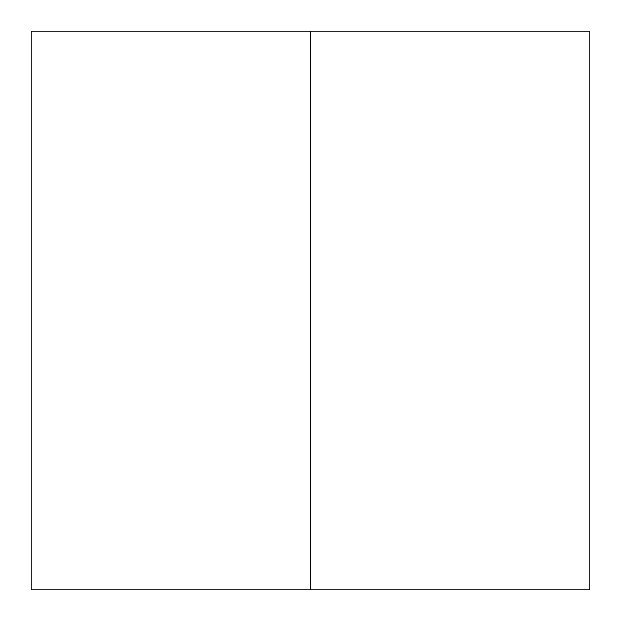 <?xml version="1.0" encoding="UTF-8"?>
<svg xmlns="http://www.w3.org/2000/svg" width="621" height="621" viewBox="0 0 621 621"><rect width="100%" height="100%" fill="white"/><g stroke="black" fill="none" stroke-linecap="round" stroke-linejoin="round"><path stroke-width="0.47" stroke-dasharray="3.1 2.33" d="M310.5 589.95L310.5 31.05L589.95 31.05L310.5 31.05L310.5 589.95L31.05 589.95L310.5 589.95M31.05 31.05L310.5 31.05L31.05 31.05"/><path stroke-width="0.93" d="M589.95 589.95L31.05 589.95L589.95 589.95L589.95 31.05L310.5 31.05L310.5 589.95L310.5 31.05L31.05 31.05L589.95 31.05M31.05 589.95L31.05 31.05"/></g></svg>
